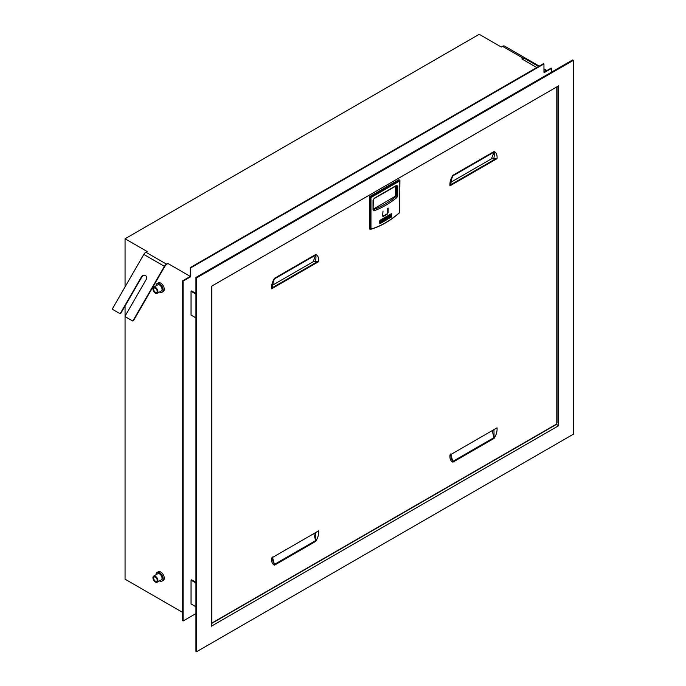 <?xml version="1.0" encoding="UTF-8"?>
<svg xmlns="http://www.w3.org/2000/svg" width="686" height="686" viewBox="0 0 686 686"><rect width="100%" height="100%" fill="white"/><g stroke="black" fill="none" stroke-linecap="round" stroke-linejoin="round"><path stroke-width="1.03" d="M195.939 613.567L183.102 620.976L182.63 620.701L182.63 280.84L189.816 276.69L190.288 276.964L183.102 281.106L182.63 280.84M183.102 620.976L183.102 281.106M125.058 306.007L125.058 579.173L182.63 612.409M125.058 286.885L125.058 238.762L147.138 251.505L145.886 252.234A4.159 2.401 120 0 0 143.803 254.429L112.615 308.451A0.832 0.677 120 0 0 112.787 309.506L119.887 313.613A0.832 0.677 120 0 0 120.89 313.228L141.702 277.178A3.327 2.718 120 0 1 145.552 275.566M119.553 313.416A0.832 0.677 120 0 0 120.556 313.039L141.367 276.99A3.327 2.718 120 0 1 145.389 275.463A3.327 2.718 120 0 1 146.084 279.708L125.272 315.757A0.832 0.677 120 0 0 125.444 316.812L132.209 320.722A0.832 0.677 120 0 0 133.213 320.345L164.408 266.322A4.159 2.401 -60 0 1 166.484 264.127L167.736 263.398L190.288 276.415L190.288 276.964M167.736 263.398L166.441 264.693A3.327 1.921 -60 0 0 164.769 266.451L133.547 320.534A0.832 0.677 120 0 1 132.544 320.919L132.209 320.722M551.604 72.09L551.604 68.351L544.427 72.502L544.427 71.953L551.132 68.086L551.604 68.351M190.288 276.415L190.759 276.149L190.759 267.857L543.955 63.935L543.955 72.227L544.427 71.953L543.955 71.687M195.939 582.303L191.643 579.816L191.051 580.159L191.051 603.946L195.939 606.767M195.939 293.411L191.643 290.933L191.051 291.267L191.051 315.063L195.939 317.884M125.058 238.762L479.205 34.3L501.277 47.042L502.529 46.322L523.135 58.216A4.159 2.401 -60 0 1 525.21 58.01L504.613 46.116A4.159 2.401 120 0 0 502.529 46.322M523.135 58.216L521.883 58.936L536.769 67.537M190.759 276.149L190.288 275.875L190.288 267.583L190.759 267.857M543.955 63.935L543.483 63.661L190.288 267.583M195.939 582.98L191.051 580.159M195.939 294.088L191.051 291.267M522.355 59.21L523.178 58.73A3.327 1.921 -60 0 1 524.85 58.567L538.579 66.499L524.85 58.567M546.236 70.915L543.955 69.603M546.896 70.529L543.955 68.832M539.247 66.113L504.613 46.116M522.406 56.389L527.645 59.416M523.752 57.933L527.311 59.991M557.967 425.286L556.44 424.402L558.67 425.689L211.357 626.207L211.357 286.345L558.67 85.827L558.67 425.689M196.642 651.7L195.939 651.288L195.939 277.436L572.681 59.922L573.385 60.334L573.385 434.187L196.642 651.7L196.642 277.847L573.385 60.334M211.357 623.48A0.832 0.48 -120 0 0 211.828 623.085L211.828 286.611L211.357 286.345M556.792 86.908L556.792 87.456A0.832 0.48 0 0 0 557.032 87.113L557.032 422.902A0.832 0.48 0 0 1 556.792 423.245L556.792 423.922A0.832 0.48 60 0 1 556.612 424.308L211.657 623.463M196.642 277.847L195.939 277.436M211.357 286.748A0.832 0.48 0 0 0 211.828 286.611L211.828 286.071M211.357 622.536A0.832 0.48 0 0 0 211.828 622.408M274.503 565.161C272.256 564.063 271.279 561.671 271.579 558.001L318.673 530.81C318.973 534.137 317.995 537.653 315.749 541.34L274.503 565.161A2.495 1.441 -120 0 0 274.4 564.407L272.556 557.435M452.871 462.175C450.625 461.086 449.647 458.694 449.947 455.024L497.041 427.832C497.341 431.16 496.364 434.675 494.117 438.363L452.871 462.175A2.495 1.441 -120 0 0 452.76 461.429L450.916 454.458M449.947 185.846C449.647 182.519 450.616 179.003 452.871 175.316L451.92 177.494L450.676 184.851L449.947 185.846L497.041 158.655C497.333 154.985 496.364 152.592 494.117 151.495A2.495 1.441 60 0 1 494.014 152.129L491.468 158.818L450.873 182.253M271.579 288.823C271.279 285.496 272.256 281.98 274.503 278.293L273.551 280.471L272.308 287.837L271.579 288.823L318.673 261.632C318.973 257.962 317.995 255.569 315.749 254.48A2.495 1.441 60 0 1 315.646 255.106L313.099 261.795L318.673 261.632M369.488 196.702L370.963 197.551L399.801 180.898L399.801 180.221L398.918 179.706L369.488 196.702L369.488 228.652L371.186 229.004A83.186 48.029 120 0 0 399.578 212.617L399.449 212.771A83.572 48.252 -60 0 1 371.083 229.193M491.468 158.818L497.041 158.655M272.505 285.23L313.099 261.795M315.749 541.34L315.586 532.593M272.308 556.946L272.831 560.985L274.4 564.407L315.646 540.594L313.802 533.622M494.117 438.363L493.954 429.616M450.676 453.969L451.199 458.008L452.76 461.429L494.014 437.617L492.171 430.645M493.731 158.775C494.417 155.808 494.512 153.587 494.014 152.129L452.76 175.942L451.234 179.964M315.363 261.752C316.049 258.785 316.143 256.564 315.646 255.106L274.4 278.919L272.865 282.941M399.801 212.128L399.801 180.221L370.371 197.208L370.371 228.781L371.186 229.004M383.62 215.867L383.028 215.49L383.62 215.867L387.144 213.826L387.736 212.763L387.736 208.321L388.147 208.09L388.147 212.497L387.144 214.306L383.105 216.467M382.737 216.21L383.62 216.347L382.617 215.696L383.028 211.039L382.617 215.421M381.064 222.873A1.449 0.84 120 0 1 379.804 223.43A1.449 0.84 120 0 1 379.624 223.25A2.795 1.612 120 0 1 379.624 221.115A1.449 0.84 120 0 1 381.064 219.829L380.233 221.321A1.724 0.995 120 0 0 380.233 222.333L381.064 222.05L381.064 222.873L380.773 222.393M383.508 221.647L382.848 218.628L381.93 219.151L381.27 222.933L383.508 221.647L382.617 218.757M385.232 220.643L383.706 221.527L383.706 218.131L384.417 217.719L384.417 220.292L385.232 219.829L385.232 220.643L384.932 220M386.955 219.649L386.955 218.834L386.141 219.297L386.955 218.362L386.955 217.539L386.141 218.011L386.955 216.253L385.429 217.128L385.429 220.532L386.955 219.649L386.664 218.997M387.161 219.537L388.679 217.368L388.679 216.544L387.873 217.016L388.679 215.258L387.161 216.133L387.161 219.537M388.885 218.534L390.403 216.373L390.403 215.55L389.597 216.021L390.403 214.264L388.885 215.138L388.885 218.534M391.372 217.102L390.608 217.539L390.608 214.143L391.372 213.706L391.372 217.102L391.08 213.878M397.743 195.664L396.774 197.645L395.882 196.625L396.568 195.664A0.832 0.48 0 0 0 397.743 195.664L397.743 186.12L396.568 186.12L396.568 185.349L396.182 185.76M373.261 209.17L394.904 196.47L395.882 196.625C388.353 202.636 380.824 206.983 373.304 209.667L373.27 209.659M396.774 197.645C389.176 203.716 381.588 208.098 373.99 210.808L373.021 209.264L373.021 200.389A0.832 0.48 0 0 0 373.261 200.038L373.133 209.693M373.99 210.808L373.021 209.264M379.941 222.17L379.941 222.17A1.724 0.995 120 0 1 379.941 221.158L380.233 221.321M379.675 223.319A1.449 0.84 120 0 0 380.773 222.701M379.941 221.158L380.773 219.854M382.076 222.058L382.694 221.698M381.999 222.513L381.785 221.887M382.711 221.758L383.208 221.475M384.417 220.292L384.126 217.891M383.706 221.184L384.932 220.48M385.429 220.189L386.664 219.477M386.955 217.076L386.664 216.424M386.141 217.539L386.664 216.905M386.141 218.011L385.849 217.368M386.955 218.362L386.664 217.711M386.141 218.834L386.664 218.191M386.141 219.297L385.849 218.663M387.873 219.126L387.573 217.668L388.387 216.716M388.679 216.073L388.387 215.43M387.873 216.544L388.387 215.91M387.873 217.016L387.573 216.373M389.597 218.131L389.296 216.665L390.111 215.721M390.403 215.078L390.111 214.426M389.597 215.55L390.111 214.907M389.597 216.021L389.296 215.378M390.608 217.205L391.08 216.93M395.393 186.309L395.393 195.484L396.568 195.664L396.568 186.12L395.908 186.009M394.904 196.47L395.393 195.484M381.862 221.432L382.093 220.12L382.617 221.338L381.862 221.432M382.162 221.604L382.385 220.283M272.316 287.717L316.769 262.052M450.685 184.74L495.129 159.075M156.983 290.204A2.495 1.441 -120 0 0 154.187 288.12A2.495 1.441 -120 0 0 153.887 290.367A2.495 1.441 -120 0 0 156.682 292.45A2.495 1.441 -120 0 0 156.983 290.204M159.564 291.987A4.999 2.881 -120 0 0 162.05 292.236A4.999 2.881 -120 0 0 162.659 287.743A4.999 2.881 -120 0 0 157.06 283.584A4.999 2.881 -120 0 0 156.022 285.856M162.05 292.236L163.234 291.55A4.999 2.881 -120 0 0 163.834 287.057A4.999 2.881 -120 0 0 158.234 282.898L157.06 283.584M157.634 290.169A3.541 2.041 -120 0 0 153.664 287.22A3.541 2.041 -120 0 0 153.244 290.401A3.541 2.041 -120 0 0 157.205 293.351A3.541 2.041 -120 0 0 157.634 290.169M157.205 293.351L161.321 290.967A3.541 2.041 -120 0 0 161.75 287.786A3.541 2.041 -120 0 0 157.789 284.844L153.664 287.22M156.983 579.087A2.495 1.441 -120 0 0 154.187 577.012A2.495 1.441 -120 0 0 153.887 579.258A2.495 1.441 -120 0 0 156.682 581.334A2.495 1.441 -120 0 0 156.983 579.087M159.564 580.879A4.999 2.881 -120 0 0 162.05 581.119A4.999 2.881 -120 0 0 162.659 576.626A4.999 2.881 -120 0 0 157.06 572.467A4.999 2.881 -120 0 0 156.022 574.748M162.05 581.119L163.234 580.442A4.999 2.881 -120 0 0 163.834 575.948A4.999 2.881 -120 0 0 158.234 571.79L157.06 572.467M157.634 579.053A3.541 2.041 -120 0 0 153.664 576.111A3.541 2.041 -120 0 0 153.244 579.293A3.541 2.041 -120 0 0 157.205 582.234A3.541 2.041 -120 0 0 157.634 579.053M157.205 582.234L161.321 579.859A3.541 2.041 -120 0 0 161.75 576.677A3.541 2.041 -120 0 0 157.789 573.728L153.664 576.111M145.886 252.234L166.484 264.127M143.803 254.429L164.408 266.322M556.792 423.922L211.828 623.085M556.792 423.245L556.792 87.456M452.871 175.316L494.117 151.495M274.503 278.293L315.749 254.48M370.963 197.551L370.963 228.781M397.743 186.12L396.568 185.349L374.196 198.263L373.021 200.389L373.021 209.942M386.501 214.204L387.144 214.306M369.78 229.115L371.006 229.235C380.541 226.423 390.051 220.935 399.552 212.763L399.929 180.504M373.261 200.055L374.024 198.648L396.457 185.692M383.311 215.944L382.625 215.833"/></g></svg>
